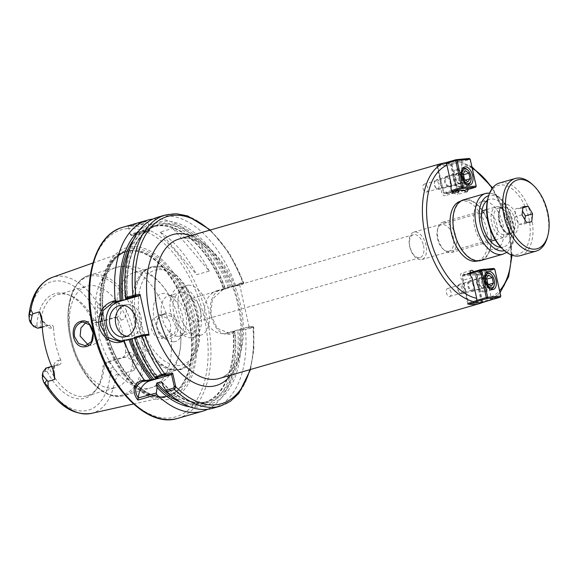 <?xml version="1.0" encoding="UTF-8"?>
<svg xmlns="http://www.w3.org/2000/svg" width="578" height="578" viewBox="0 0 578 578"><rect width="100%" height="100%" fill="white"/><g stroke="black" fill="none" stroke-linecap="round" stroke-linejoin="round"><path stroke-width="0.43" stroke-dasharray="2.89 2.17" d="M484.465 269.326A3.974 2.247 -106.1 0 1 486.741 272.455A3.974 2.247 -106.1 0 1 486.452 276.298L491.069 296.962L490.173 300.148M486.452 276.298L476.836 279.066L482.059 302.439M451.021 292.28A4.111 2.326 73.9 0 0 447.538 288.552A4.111 2.326 73.9 0 0 446.339 292.721A4.111 2.326 73.9 0 0 449.814 296.449A4.111 2.326 73.9 0 0 451.021 292.28M473.396 285.843A4.111 2.326 73.9 0 0 469.921 282.107A4.111 2.326 73.9 0 0 468.715 286.283A4.111 2.326 73.9 0 0 472.197 290.012A4.111 2.326 73.9 0 0 473.396 285.843M473.722 271.674A3.974 2.247 -106.1 0 1 473.982 272.079L464.365 274.846L472.566 274.073A3.974 2.247 -106.1 0 1 473.859 272.007A3.974 2.247 -106.1 0 1 476.843 274.427A3.974 2.247 -106.1 0 1 476.836 279.066M472.067 277.65L462.451 280.417A3.974 2.247 -106.1 0 1 460.442 276.371A3.974 2.247 -106.1 0 1 461.735 273.141A3.974 2.247 -106.1 0 1 464.365 274.846M467.732 304.021L462.451 280.417M473.982 272.079L482.175 271.313L472.566 274.073M482.175 271.313A3.974 2.247 -106.1 0 1 483.035 269.456M442.069 163.509A72.575 41.038 -106.1 0 1 451.05 163.711L459.243 161.587L461.323 163.892L465.94 184.548A3.974 2.247 -106.1 0 1 467.978 189.461M477.594 260.96A31.068 17.564 73.9 0 0 486.322 227.833A31.068 17.564 73.9 0 0 462.255 200.898A31.068 17.564 73.9 0 0 460.413 201.245M423.002 188.334A4.111 2.326 73.9 0 0 426.477 192.062A4.111 2.326 73.9 0 0 427.684 187.893A4.111 2.326 73.9 0 0 424.209 184.165A4.111 2.326 73.9 0 0 423.002 188.334M445.385 181.897A4.111 2.326 -106.1 0 1 446.592 177.721A4.111 2.326 -106.1 0 1 450.067 181.456A4.111 2.326 -106.1 0 1 448.86 185.625A4.111 2.326 -106.1 0 1 445.385 181.897M451.555 185.899L441.946 188.666L436.665 165.062M464.033 190.119L454.416 192.886L446.216 193.659A3.974 2.247 -106.1 0 1 444.923 195.732A3.974 2.247 -106.1 0 1 441.939 193.305A3.974 2.247 -106.1 0 1 441.946 188.666M465.94 184.548L456.331 187.315A3.974 2.247 -106.1 0 1 458.34 191.361A3.974 2.247 -106.1 0 1 457.046 194.591A3.974 2.247 -106.1 0 1 454.416 192.886M451.05 163.711L456.331 187.315M452.343 191.896L446.216 193.659M423.508 245.513A11.928 6.748 -106.1 0 1 420.011 257.615A11.928 6.748 -106.1 0 1 409.91 246.784A11.928 6.748 -106.1 0 1 413.407 234.682A11.928 6.748 -106.1 0 1 423.508 245.513M200.458 309.692A11.928 6.748 73.9 0 0 190.357 298.869A11.928 6.748 73.9 0 0 187.178 312.199A11.928 6.748 73.9 0 0 196.961 321.794A11.928 6.748 73.9 0 0 200.458 309.692M409.694 246.589A14.269 8.07 73.9 0 0 421.767 259.536A14.269 8.07 73.9 0 0 425.95 245.065A14.269 8.07 73.9 0 0 413.877 232.118A14.269 8.07 73.9 0 0 409.694 246.589M500.013 246.315A24.854 14.053 73.9 0 0 502.903 224.091A24.854 14.053 73.9 0 0 487.182 201.729M486.112 201.44A24.854 14.053 73.9 0 0 481.871 201.534A24.854 14.053 73.9 0 0 474.589 226.749A24.854 14.053 73.9 0 0 495.621 249.306A24.854 14.053 73.9 0 0 499.262 247.131M480.621 226.186A14.269 8.07 73.9 0 0 492.694 239.133A14.269 8.07 73.9 0 0 496.502 223.187A14.269 8.07 73.9 0 0 484.805 211.707A14.269 8.07 73.9 0 0 480.621 226.186M487.442 200.349A24.854 14.053 -106.1 0 1 489.754 199.266A24.854 14.053 -106.1 0 1 510.786 221.822A24.854 14.053 -106.1 0 1 503.503 247.037A24.854 14.053 -106.1 0 1 500.967 247.348M234.863 286.442L228.267 287.548L223.932 288.798L225.514 289.13L222.306 290.055L217.465 290.51L238.743 284.39L242.796 284.159L234.863 286.442L235.535 285.33L243.555 282.801L239.314 283.198L249.255 327.654L253.489 327.256L245.462 329.742L244.371 328.969L252.499 326.519L253.489 327.256L252.954 327.589A99.423 56.211 73.9 0 1 220.363 406.103M480.889 260.526A31.566 17.846 73.9 0 0 489.747 226.879A31.566 17.846 73.9 0 0 465.297 199.504A31.566 17.846 73.9 0 0 463.426 199.858M465.406 199.988A31.068 17.564 73.9 0 0 463.563 200.335A31.068 17.564 73.9 0 0 454.843 233.454A31.068 17.564 73.9 0 0 478.909 260.396A31.068 17.564 73.9 0 0 480.752 260.049A31.068 17.564 73.9 0 0 489.472 226.93A31.068 17.564 73.9 0 0 465.406 199.988M209.287 271.06A99.423 56.211 73.9 0 0 172.779 228.44L160.171 232.067A99.423 56.211 -106.1 0 1 196.679 274.687L209.287 271.06L172.779 228.44M160.171 232.067L196.679 274.687M53.219 369.942C53.292 364.191 55.069 360.983 58.551 360.325A3.974 3.258 84.6 0 1 56.261 365.101L55.698 365.209L52.865 369.169M58.551 360.325L60.777 360.123C61.615 362.42 61.138 363.988 59.339 364.812L56.261 365.101L51.688 366.459M60.777 360.123A52.692 29.796 -106.1 0 1 53.602 328.029L51.377 328.239A3.974 3.258 -95.4 0 0 47.851 325.19A3.974 3.258 -95.4 0 0 47.837 325.19A3.974 3.258 -95.4 0 0 47.36 325.277L47.851 325.19M42.295 327.336L50.438 324.988C52.36 324.713 53.414 325.725 53.602 328.029M42.064 321.578L47.36 325.277L42.266 326.787M122.529 357.349C124.508 356.51 125.556 354.892 125.664 352.501L128.215 352.262A3.974 3.258 84.6 0 1 125.925 357.031L122.529 357.349L104.401 362.565L107.053 362.319C109.256 362.247 111.258 363.786 113.064 366.943L117.767 373.677L112.977 377.029L109.415 369.14C108.202 366.987 106.836 365.903 105.312 365.903L103 366.12L104.401 362.565A52.692 29.796 73.9 0 1 97.01 388.495L95.457 390.591A54.411 30.764 73.9 0 0 103 366.12M128.215 352.262C131.827 352.24 134.927 354.971 137.521 360.455C137.448 363.237 136.271 366.546 133.988 370.375C133.764 362.543 131.076 358.093 125.925 357.031L107.053 362.319L105.312 365.903M137.521 360.448A72.077 40.756 73.9 0 0 126.38 310.603C126.293 316.332 124.516 319.526 121.04 320.169L118.497 320.407A52.692 29.796 -106.1 0 1 125.664 352.501M121.04 320.169A3.974 3.258 -95.4 0 0 117.522 317.12A3.974 3.258 -95.4 0 0 117.023 317.214C121.488 315.191 122.11 310.408 118.895 302.872C122.774 305.581 125.267 308.161 126.38 310.603M118.497 320.407C117.348 318.196 115.73 317.235 113.628 317.532L117.522 317.12A3.974 3.258 -95.4 0 0 117.5 317.12L98.152 322.495L95.5 322.748A52.692 29.796 73.9 0 0 70.249 295.488A52.692 29.796 73.9 0 0 57.728 294.614A52.692 29.796 73.9 0 0 40.193 327.943L36.869 325.746L34.557 325.963L37.541 328.188M117.76 373.677L118.425 374.804L114.943 380.476L112.977 377.029M133.988 370.375L118.425 374.804M45.922 368.107L49.094 367.76A52.692 29.796 73.9 0 0 83.745 396.479A52.692 29.796 73.9 0 0 86.866 395.894A52.692 29.796 73.9 0 0 97.01 388.495M59.339 364.812L49.094 367.76L47.064 371.372A54.411 30.764 73.9 0 0 95.457 390.591M47.064 371.372L44.752 371.589L42.396 374.342M31.906 324.735L34.557 325.963M117.023 317.214L113.628 317.532L95.5 322.748L92.805 320.494A54.411 30.764 73.9 0 0 67.814 294.542A54.411 30.764 73.9 0 0 36.869 325.746M97.501 307.778L97.711 303.392L103.303 307.164L101.894 316.954C101.54 320.32 100.297 322.163 98.152 322.495L95.11 320.277C96.569 320.002 97.415 318.709 97.631 316.419L97.501 307.778L103.224 308.63M92.805 320.494L95.11 320.277M117.587 317.105L98.152 322.495M103.303 307.164L118.895 302.872M129.27 250.881A75.364 42.613 73.9 0 0 123.417 252.167A75.364 42.613 73.9 0 0 103.975 333.311A75.364 42.613 73.9 0 0 162.028 397.411A75.364 42.613 73.9 0 0 165.07 396.934A75.364 42.613 73.9 0 0 173.653 393.177A75.364 42.613 73.9 0 0 186.6 312.366A75.364 42.613 73.9 0 0 132.687 250.787A75.364 42.613 73.9 0 0 129.27 250.881M163.921 313.587C176.882 309.035 184.461 332.762 171.298 338.014C158.126 345.55 149.832 317.134 163.921 313.587L163.704 314.569C158.09 317.004 155.879 321.765 157.086 328.868L160.857 335.724L167.41 338.036L174.477 333.781L176.94 325.111L173.097 317.076L165.286 314.28L163.704 314.569M112.898 388.091A52.692 29.796 73.9 0 0 116.019 387.506A52.692 29.796 73.9 0 0 130.816 331.331A52.692 29.796 73.9 0 0 90.002 285.64A52.692 29.796 73.9 0 0 86.881 286.226A52.692 29.796 73.9 0 0 72.084 342.4A52.692 29.796 73.9 0 0 112.898 388.091M207.632 409.303A99.423 56.211 73.9 0 0 235.224 332.69L232.464 333.484C211.035 341.439 200.494 294.267 222.537 289.072L225.297 288.278A99.423 56.211 73.9 0 0 152.895 219.069M222.537 289.072L222.306 290.055L212.386 299.158L210.789 314.569L217.249 328.318L229.141 333.094L235.022 331.664L235.224 332.69M235.022 331.664L233.44 331.324L237.775 330.074L244.371 328.969M189.938 406.869A94.691 53.537 73.9 0 0 234.545 331.375M133.229 224.264L146.364 221.071L148.264 221.598C147.498 223.838 127.68 226.439 127.781 225.962L130.838 224.95M134.334 337.328L134.797 337.617A94.691 53.537 73.9 0 0 156.371 378.026M252.687 326.519L253.749 327.285L253.886 349.502L250.512 369.494M134.797 337.617L136.097 337.494L134.508 338.065M158.083 377.868A92.458 52.28 73.9 0 1 136.097 337.494L135.895 337.668A91.469 51.717 73.9 0 0 157.953 377.882M170.214 330.284L169.13 332.971L166.399 336.389L161.414 338.6L155.179 336.309L151.479 329.388L152.433 319.677L159.181 314.851L167.562 318.406C170.402 321.838 171.29 325.797 170.214 330.284A62.634 35.417 73.9 0 1 150.699 387.867A62.634 35.417 73.9 0 1 146.985 388.568A62.634 35.417 73.9 0 1 99.199 336.952L99.069 330.638L96.54 325.074L89.099 321.433L85.999 322.365M88.167 344.9L92.82 344.9L96.15 342.985L98.419 339.611L99.199 336.952M160.193 374.486A52.692 29.796 73.9 0 0 163.314 373.894A52.692 29.796 73.9 0 0 180.415 330.493A52.692 29.796 73.9 0 0 171.724 300.293A52.692 29.796 73.9 0 0 137.289 272.028A52.692 29.796 73.9 0 0 134.168 272.621A52.692 29.796 73.9 0 0 118.721 326.079A52.692 29.796 73.9 0 0 160.193 374.486M225.037 288.848A94.691 53.537 73.9 0 0 139.197 230.535M225.297 288.278L225.514 289.13M235.535 285.33A99.423 56.211 73.9 0 0 157.888 217.169M230.947 287.143A94.691 53.537 73.9 0 0 162.057 221.338A94.691 53.537 73.9 0 0 126.156 298.956M243.186 284.008L243.815 282.837L229.242 253.019L210.37 230.001M243.027 283.177L243.555 282.801L242.796 284.159L243.027 283.177A99.423 56.211 73.9 0 0 165.38 215.016M212.87 408.256A99.423 56.211 73.9 0 0 245.462 329.742M162.967 385.728A94.691 53.537 73.9 0 0 240.455 329.67M217.465 290.51A21.87 17.94 -95.4 0 0 204.569 315.118A21.87 17.94 -95.4 0 0 224.264 333.549A21.87 17.94 -95.4 0 0 226.973 333.036L248.251 326.917L252.499 326.519L252.954 327.589M129.775 248.952A91.469 51.717 73.9 0 1 152.802 226.908A91.469 51.717 73.9 0 1 223.932 288.798L223.729 288.971A92.458 52.28 73.9 0 0 133.554 239.682M249.255 327.654L248.251 326.917M238.743 284.39L239.314 283.198M180.3 402.122A92.458 52.28 73.9 0 0 233.237 331.497L233.44 331.324A91.469 51.717 73.9 0 1 203.391 402.707C223.491 397.541 236.221 367.702 233.042 331.483M126.936 336.28A15.909 13.048 -95.4 0 0 129.92 336.418A15.909 13.048 -95.4 0 0 141.039 316.954A15.909 13.048 -95.4 0 0 126.943 304.743A15.909 13.048 -95.4 0 0 124.039 305.43M148.141 334.344L126.864 340.464A19.883 16.307 84.6 0 1 124.4 340.933A19.883 16.307 84.6 0 1 121.835 340.926M147.925 230.29A9.942 0.867 -12.6 0 1 149.745 230.391A9.942 0.867 -12.6 0 1 149.724 230.47A9.942 0.867 -12.6 0 1 142.701 232.826A9.942 0.867 -12.6 0 1 132.16 234.827A9.942 0.867 -12.6 0 1 130.39 234.791A9.942 0.867 -12.6 0 1 130.339 234.726A9.942 0.867 -12.6 0 1 136.979 232.392A9.942 0.867 -12.6 0 1 147.925 230.29M132.759 235.268A9.349 0.816 167.4 0 0 142.665 233.389A9.349 0.816 167.4 0 0 149.268 231.178A9.349 0.816 167.4 0 0 139.992 232.342A9.349 0.816 167.4 0 0 131.098 235.239A9.349 0.816 167.4 0 0 132.759 235.268M146.017 221.786C141.198 222.32 127.89 226.403 128.475 226.381L128.489 226.388C128.367 226.879 147.072 224.336 147.816 222.263L146.017 221.786L146.364 221.071M188.038 285.2A25.851 14.616 73.9 0 0 186.513 285.489A25.851 14.616 73.9 0 0 179.252 313.045A25.851 14.616 73.9 0 0 199.273 335.464A25.851 14.616 73.9 0 0 200.804 335.175A25.851 14.616 73.9 0 0 208.066 307.619A25.851 14.616 73.9 0 0 188.038 285.2M191.397 337.733A25.851 14.616 73.9 0 0 192.929 337.444A25.851 14.616 73.9 0 0 200.183 309.88A25.851 14.616 73.9 0 0 180.163 287.468A25.851 14.616 73.9 0 0 178.631 287.757A25.851 14.616 73.9 0 0 171.37 315.313A25.851 14.616 73.9 0 0 191.397 337.733M181.239 292.302A20.88 11.806 73.9 0 0 180.004 292.533A20.88 11.806 73.9 0 0 174.144 314.793A20.88 11.806 73.9 0 0 190.314 332.899A20.88 11.806 73.9 0 0 191.549 332.661A20.88 11.806 73.9 0 0 197.416 310.408A20.88 11.806 73.9 0 0 181.239 292.302M178.436 336.317A20.88 11.806 73.9 0 0 179.671 336.078A20.88 11.806 73.9 0 0 183.696 333.152A20.88 11.806 73.9 0 0 185.242 312.756A20.88 11.806 73.9 0 0 173.089 296.297A20.88 11.806 73.9 0 0 169.361 295.719A20.88 11.806 73.9 0 0 168.126 295.95A20.88 11.806 73.9 0 0 162.266 318.211A20.88 11.806 73.9 0 0 178.436 336.317M173.841 341.75A24.854 14.053 73.9 0 0 180.098 337.986A24.854 14.053 73.9 0 0 181.947 313.702A24.854 14.053 73.9 0 0 167.476 294.115A24.854 14.053 73.9 0 0 163.039 293.422A24.854 14.053 73.9 0 0 154.283 318.919A24.854 14.053 73.9 0 0 173.841 341.75M136.618 320.869A53.205 30.078 73.9 0 0 190.343 363.555A53.205 30.078 73.9 0 0 194.808 356.785A53.205 30.078 73.9 0 0 169.946 270.367A53.205 30.078 73.9 0 0 162.562 267.014A53.205 30.078 73.9 0 0 155.359 266.306A53.205 30.078 73.9 0 0 136.618 320.869M134.486 321.541A52.692 29.796 73.9 0 0 155.894 361.618A52.692 29.796 73.9 0 0 175.95 369.949A52.692 29.796 73.9 0 0 179.072 369.364A52.692 29.796 73.9 0 0 193.868 313.182A52.692 29.796 73.9 0 0 153.047 267.498A52.692 29.796 73.9 0 0 149.926 268.084A52.692 29.796 73.9 0 0 134.414 286.955A52.692 29.796 73.9 0 0 134.486 321.541M165.843 399.781A78.716 44.506 73.9 0 0 193.579 319.049A78.716 44.506 73.9 0 0 131.632 246.734A78.716 44.506 73.9 0 0 103.903 327.466A78.716 44.506 73.9 0 0 165.843 399.781M460.89 293.104A3.974 2.247 73.9 0 0 461.721 287.425A3.974 2.247 73.9 0 0 457.74 286.876A3.974 2.247 73.9 0 0 459.344 292.446A3.974 2.247 73.9 0 0 460.89 293.104M461.894 293.841A4.971 2.811 -106.1 0 1 459.965 293.017A4.971 2.811 -106.1 0 1 457.964 286.059A4.971 2.811 -106.1 0 1 459.438 284.231A4.971 2.811 -106.1 0 1 459.734 284.174A4.971 2.811 -106.1 0 1 463.585 288.487A4.971 2.811 -106.1 0 1 462.19 293.783A4.971 2.811 -106.1 0 1 461.894 293.841M483.172 287.721A4.971 2.811 73.9 0 0 483.468 287.663A4.971 2.811 73.9 0 0 484.863 282.36A4.971 2.811 73.9 0 0 481.012 278.054A4.971 2.811 73.9 0 0 480.715 278.105A4.971 2.811 73.9 0 0 479.321 283.408A4.971 2.811 73.9 0 0 483.172 287.721M488.721 275.034L483.208 276.624L486.662 279.152L487.911 284.73L485.701 287.786L482.247 285.265L480.997 279.68L483.208 276.624M486.517 278.09L480.997 279.68M487.76 283.675L482.247 285.265M491.221 286.197L485.701 287.786M488.844 284.463L487.911 284.73M485.78 273.307A8.453 4.776 73.9 0 0 484.588 282.165A8.453 4.776 73.9 0 0 490.303 289.036M494.031 285.85A8.453 4.776 73.9 0 0 490.628 274.023M480.253 274.673A8.453 4.776 -106.1 0 1 486.799 281.999A8.453 4.776 -106.1 0 1 484.429 291.009A8.453 4.776 -106.1 0 1 483.93 291.102A8.453 4.776 -106.1 0 1 477.385 283.776A8.453 4.776 -106.1 0 1 479.754 274.767A8.453 4.776 -106.1 0 1 480.253 274.673M470.037 272.737L462.682 274.853L462.111 276.046L462.682 274.853L475.824 273.618L475.253 274.81L476.604 274.528L475.824 273.618L493.793 268.445L494.797 269.189M500.801 296.059L500.23 297.251M482.262 302.424L482.608 301.398L481.257 301.68L482.262 302.424M475.253 274.81L462.111 276.046L468.115 302.915L469.098 303.631L468.115 302.915L481.257 301.68L475.253 274.81M476.547 300.379L468.339 302.742L462.335 275.872L470.059 273.647M476.604 274.528L482.608 301.398L500.577 296.232L494.573 269.362L476.604 274.528M472.248 291.377A5.469 3.092 73.9 0 0 472.573 291.312A5.469 3.092 73.9 0 0 474.032 285.207A5.469 3.092 73.9 0 0 469.546 280.807A5.469 3.092 73.9 0 0 468.014 286.637A5.469 3.092 73.9 0 0 472.248 291.377M483.28 288.198A5.469 3.092 73.9 0 0 483.605 288.14A5.469 3.092 73.9 0 0 485.065 282.028A5.469 3.092 73.9 0 0 480.578 277.628A5.469 3.092 73.9 0 0 479.046 283.458A5.469 3.092 73.9 0 0 483.28 288.198M480.036 273.705A9.443 5.339 73.9 0 0 479.48 273.806A9.443 5.339 73.9 0 0 476.828 283.877A9.443 5.339 73.9 0 0 484.14 292.071A9.443 5.339 73.9 0 0 484.704 291.962A9.443 5.339 73.9 0 0 487.355 281.891A9.443 5.339 73.9 0 0 480.036 273.705M435.826 180.979A3.974 2.247 73.9 0 0 434.41 182.489A3.974 2.247 73.9 0 0 436.014 188.06A3.974 2.247 73.9 0 0 439.114 185.878A3.974 2.247 73.9 0 0 435.826 180.979M436.397 179.787A4.971 2.811 -106.1 0 1 440.248 184.1A4.971 2.811 -106.1 0 1 438.854 189.396A4.971 2.811 -106.1 0 1 438.558 189.454A4.971 2.811 -106.1 0 1 436.628 188.63A4.971 2.811 -106.1 0 1 434.627 181.673A4.971 2.811 -106.1 0 1 436.108 179.845A4.971 2.811 -106.1 0 1 436.397 179.787M457.675 173.667A4.971 2.811 73.9 0 0 457.386 173.725A4.971 2.811 73.9 0 0 455.984 179.021A4.971 2.811 73.9 0 0 459.835 183.334A4.971 2.811 73.9 0 0 460.131 183.277A4.971 2.811 73.9 0 0 461.526 177.973A4.971 2.811 73.9 0 0 457.675 173.667M467.884 181.81L462.371 183.399L458.91 180.878L457.668 175.293L459.871 172.237L463.332 174.766L464.575 180.343L462.371 183.399M464.43 179.288L458.91 180.878M465.507 180.076L464.575 180.343M465.391 170.647L459.871 172.237M463.18 173.703L457.668 175.293M470.702 181.463A8.453 4.776 73.9 0 0 467.299 169.636M462.443 168.921A8.453 4.776 73.9 0 0 461.258 177.778A8.453 4.776 73.9 0 0 466.973 184.649M460.594 186.716A8.453 4.776 -106.1 0 1 454.048 179.39A8.453 4.776 -106.1 0 1 456.418 170.38A8.453 4.776 -106.1 0 1 456.923 170.286A8.453 4.776 -106.1 0 1 463.469 177.612A8.453 4.776 -106.1 0 1 461.092 186.622A8.453 4.776 -106.1 0 1 460.594 186.716M443.528 192.922L444.533 193.659L443.528 192.922L456.671 191.686L457.675 192.431L458.029 191.412L456.671 191.686L450.667 164.817L452.018 164.542L451.237 163.625L450.667 164.817L437.524 166.052L438.095 164.86L437.524 166.052L443.528 192.922M476.214 186.065L475.643 187.258M464.286 190.523L457.675 192.431L444.533 193.659L452.054 191.499M444.814 162.924L438.095 164.86L451.237 163.625L469.206 158.459L470.21 159.196M452.018 164.542L458.029 191.412L475.99 186.239L469.986 159.369L452.018 164.542M451.541 190.509L443.752 192.749L437.748 165.879L445.97 163.516M446.534 176.355A5.469 3.092 73.9 0 0 446.216 176.42A5.469 3.092 73.9 0 0 444.757 182.525A5.469 3.092 73.9 0 0 449.236 186.925A5.469 3.092 73.9 0 0 450.775 181.102A5.469 3.092 73.9 0 0 446.534 176.355M457.566 173.183A5.469 3.092 73.9 0 0 457.249 173.241A5.469 3.092 73.9 0 0 455.789 179.353A5.469 3.092 73.9 0 0 460.269 183.753A5.469 3.092 73.9 0 0 461.808 177.923A5.469 3.092 73.9 0 0 457.566 173.183M460.81 187.684A9.443 5.339 73.9 0 0 461.367 187.575A9.443 5.339 73.9 0 0 464.018 177.504A9.443 5.339 73.9 0 0 456.707 169.318A9.443 5.339 73.9 0 0 456.143 169.419A9.443 5.339 73.9 0 0 453.492 179.491A9.443 5.339 73.9 0 0 460.81 187.684M522.953 206.787L515.699 208.875L520.966 208.376L522.483 210.992M522.83 207.842L520.966 208.376M522.057 214.814L514.81 216.902L515.699 208.875M526.428 222.349L519.181 224.43L514.81 216.902M531.695 221.851L524.441 223.939L519.181 224.43M524.911 219.734L524.441 223.939M443.536 222.096A15.787 8.923 73.9 0 0 442.604 222.277A15.787 8.923 73.9 0 0 437.907 228.093A15.787 8.923 73.9 0 0 444.265 250.18A15.787 8.923 73.9 0 0 450.392 252.788A15.787 8.923 73.9 0 0 451.331 252.608A15.787 8.923 73.9 0 0 455.76 235.781A15.787 8.923 73.9 0 0 443.536 222.096M448.355 251.286A13.764 7.781 73.9 0 0 453.203 237.168A13.764 7.781 73.9 0 0 442.372 224.524A13.764 7.781 73.9 0 0 437.467 229.748A13.764 7.781 73.9 0 0 443.008 249.01A13.764 7.781 73.9 0 0 448.355 251.286M497.196 206.657A15.787 8.923 73.9 0 0 496.264 206.83A15.787 8.923 73.9 0 0 491.827 223.657A15.787 8.923 73.9 0 0 504.059 237.348A15.787 8.923 73.9 0 0 504.991 237.168A15.787 8.923 73.9 0 0 509.68 231.352A15.787 8.923 73.9 0 0 503.33 209.265A15.787 8.923 73.9 0 0 497.196 206.657M499.081 208.044A13.915 7.868 73.9 0 0 498.258 208.203A13.915 7.868 73.9 0 0 494.349 223.036A13.915 7.868 73.9 0 0 505.129 235.109A13.915 7.868 73.9 0 0 505.952 234.95A13.915 7.868 73.9 0 0 510.092 229.82A13.915 7.868 73.9 0 0 504.486 210.349A13.915 7.868 73.9 0 0 499.081 208.044M502.282 248.641A35.793 20.237 73.9 0 0 516.183 254.558A35.793 20.237 73.9 0 0 528.798 217.848A35.793 20.237 73.9 0 0 500.627 184.967A35.793 20.237 73.9 0 0 487.868 198.557M520.431 255.613A37.78 21.364 73.9 0 0 531.038 215.341A37.78 21.364 73.9 0 0 501.776 182.583A37.78 21.364 73.9 0 0 499.536 183.002M547.424 237.161A37.78 21.364 73.9 0 0 532.215 184.288M491.069 296.962A69.591 39.347 73.9 0 0 499.602 290.698M511.385 254.963A69.591 39.347 73.9 0 0 492.218 188.363M472.248 168.328A69.591 39.347 73.9 0 0 461.323 163.892M489.364 300.589A72.575 41.038 73.9 0 0 507.983 227.898A72.575 41.038 73.9 0 0 458.303 161.623M179.108 238.996A72.575 41.038 -106.1 0 1 183.407 238.187A72.575 41.038 -106.1 0 1 240.52 304.859A72.575 41.038 -106.1 0 1 219.243 378.489C223.881 377.21 228.028 374.053 231.684 369.01L237.088 358.252C242.052 343.607 242.392 326.144 238.093 305.841C229.806 263.843 197.134 231.316 179.108 238.996M230.832 375.158A78.543 44.412 73.9 0 0 239.191 305.906A78.543 44.412 73.9 0 0 190.689 235.665M249.841 369.689A97.429 55.091 73.9 0 0 253.366 327.271L252.362 326.527M242.854 284L243.432 282.808A97.429 55.091 73.9 0 0 209.698 230.196M502.99 254.168A31.566 17.846 73.9 0 0 511.855 220.514A31.566 17.846 73.9 0 0 487.406 193.146M504.464 250.642A28.582 16.162 73.9 0 0 512.57 220.211A28.582 16.162 73.9 0 0 490.419 195.364A28.582 16.162 73.9 0 0 488.656 195.704M51.377 328.239C47.75 328.253 44.643 325.508 42.057 320.002M42.324 378.048A66.802 37.772 73.9 0 0 84.453 410.879A66.802 37.772 73.9 0 0 110.47 371.647L114.509 369.089M113.064 366.943L109.415 369.14M106.959 362.327L105.239 365.91M44.824 371.582L46.536 367.998M46.442 368.013L44.752 371.589M37.635 328.181L34.622 325.963M95.045 320.284L98.058 322.502M97.631 316.419L101.894 316.954M102.299 314.475L97.545 313.818A66.802 37.772 73.9 0 0 55.416 280.987A66.802 37.772 73.9 0 0 29.399 320.219M91.172 413.429A70.776 40.019 73.9 0 0 114.943 380.476M97.711 303.392A70.776 40.019 73.9 0 0 52.049 277.476M177.807 418.349A99.423 56.211 73.9 0 0 205.725 312.358A99.423 56.211 73.9 0 0 128.713 226.15A99.423 56.211 73.9 0 0 122.825 227.262M167.562 318.406A62.634 35.417 73.9 0 0 116.055 267.484A62.634 35.417 73.9 0 0 96.54 325.074M120.52 396.183A62.634 35.417 73.9 0 0 124.234 395.489A62.634 35.417 73.9 0 0 141.82 328.716A62.634 35.417 73.9 0 0 93.296 274.398A62.634 35.417 73.9 0 0 89.59 275.099A62.634 35.417 73.9 0 0 71.231 338.643A62.634 35.417 73.9 0 0 120.52 396.183M226.973 333.036L231.814 332.581L232.464 333.484M172.172 396.277A91.469 51.717 73.9 0 0 203.391 402.707L207.719 401.464A91.469 51.717 73.9 0 0 237.775 330.074M162.346 382.925A91.469 51.717 73.9 0 0 207.719 401.464C192.915 405.265 177.648 398.769 161.912 381.979M162.317 382.809A92.458 52.28 73.9 0 0 239.148 329.792M121.777 340.941L126.864 340.464M157.729 269.68A49.282 27.867 73.9 0 0 140.367 320.226A49.282 27.867 73.9 0 0 179.151 365.498A49.282 27.867 73.9 0 0 196.513 314.952A49.282 27.867 73.9 0 0 157.729 269.68M70.429 338.983A61.644 34.853 73.9 0 0 118.938 395.612A61.644 34.853 73.9 0 0 140.656 332.386A61.644 34.853 73.9 0 0 92.148 275.764A61.644 34.853 73.9 0 0 70.429 338.983M130.043 250.91A75.126 42.476 73.9 0 0 103.57 327.957A75.126 42.476 73.9 0 0 162.693 396.97A75.126 42.476 73.9 0 0 174.281 392.751A75.126 42.476 73.9 0 0 187.185 312.192A75.126 42.476 73.9 0 0 133.439 250.816A75.126 42.476 73.9 0 0 130.043 250.91M103.838 327.885A75.082 42.454 73.9 0 0 162.924 396.862A75.082 42.454 73.9 0 0 167.374 396.024A75.082 42.454 73.9 0 0 188.45 315.978A75.082 42.454 73.9 0 0 130.296 250.881A75.082 42.454 73.9 0 0 125.845 251.719A75.082 42.454 73.9 0 0 103.838 327.885M131.741 250.462A75.082 42.454 73.9 0 0 127.297 251.3A75.082 42.454 73.9 0 0 105.29 327.473A75.082 42.454 73.9 0 0 164.369 396.443A75.082 42.454 73.9 0 0 168.819 395.605A75.082 42.454 73.9 0 0 189.902 315.566A75.082 42.454 73.9 0 0 131.741 250.462M105.449 327.271A76.441 43.22 73.9 0 0 165.604 397.498A76.441 43.22 73.9 0 0 192.539 319.092A76.441 43.22 73.9 0 0 132.384 248.872A76.441 43.22 73.9 0 0 105.449 327.271M127.565 228.534A97.429 55.091 73.9 0 0 93.239 328.47A97.429 55.091 73.9 0 0 169.91 417.981A97.429 55.091 73.9 0 0 204.244 318.045A97.429 55.091 73.9 0 0 127.565 228.534M228.267 287.548A91.469 51.717 73.9 0 0 157.137 225.666A91.469 51.717 73.9 0 0 127.239 298.855M229.639 287.266A92.458 52.28 73.9 0 0 162.541 223.505A92.458 52.28 73.9 0 0 127.456 298.833M503.806 206.686A13.915 7.868 73.9 0 0 502.983 206.837A13.915 7.868 73.9 0 0 498.901 220.962A13.915 7.868 73.9 0 0 509.854 233.75A13.915 7.868 73.9 0 0 510.685 233.591A13.915 7.868 73.9 0 0 514.586 218.751A13.915 7.868 73.9 0 0 503.806 206.686M499.349 220.615A15.909 8.995 73.9 0 0 511.862 235.224A15.909 8.995 73.9 0 0 517.469 218.91A15.909 8.995 73.9 0 0 504.955 204.294A15.909 8.995 73.9 0 0 499.349 220.615M449.814 296.449L472.197 290.012M447.538 288.552L469.921 282.107M471.352 270.374L461.735 273.141M483.475 269.24L473.859 272.007M490.765 299.975L500.049 292.699M512.014 255.194L507.325 220.074L492.629 187.828M471.894 166.739L459.243 161.587M426.477 192.062L448.86 185.625M424.209 184.165L446.592 177.721M466.663 191.824L457.046 194.591M454.539 192.965L444.923 195.732M413.407 234.682L190.357 298.869M420.011 257.615L196.961 321.794M495.621 249.306L503.503 247.037M481.871 201.534L489.754 199.266M421.767 259.536L492.694 239.133M413.877 232.118L484.805 211.707M506.696 252.384L511.248 247.254L513.524 241.64L514.456 227.869L506.884 205.551L501.148 198.55L496.17 194.945L489.617 193.038M477.717 260.924L480.752 260.049M460.536 201.209L463.563 200.335M54.339 373.583C53.501 364.928 56.037 365.086 55.698 365.209L51.659 366.401M41.594 316.556C41.609 320.804 48.675 326.801 47.837 325.19M70.249 295.488L67.814 294.542M133.496 403.979L165.07 396.934M92.928 262.983L123.417 252.167M86.866 395.894L116.019 387.506M57.728 294.614L86.881 286.226M136.292 337.509C141.928 353.129 149.297 366.589 158.394 377.875M165.286 314.273L159.181 314.844M167.41 338.036L161.414 338.6M89.099 321.426L82.994 321.997M91.331 345.182L85.327 345.745M171.724 300.293C165.77 287.931 157.541 278.495 147.029 271.985C140.88 267.852 127.008 263.828 116.055 267.484L89.59 275.099C71.499 279.839 63.421 309.122 70.422 338.968C77.625 373.554 103.715 402.18 124.234 395.489L150.699 387.867C161.912 385.143 171.529 374.363 174.542 367.594C179.982 356.496 181.94 344.127 180.415 330.493M229.141 333.094L224.264 333.549M126.943 304.743L121.055 305.3M129.92 336.418L124.032 336.974M119.285 341.41L124.4 340.933M149.268 231.178L149.724 230.47M131.098 235.239L130.39 234.791M149.745 230.391L147.874 222.039M130.339 234.726L128.475 226.381M128.489 226.388L127.781 225.962M147.816 222.263L148.264 221.598M192.929 337.444L200.804 335.175M178.631 287.757L186.513 285.489M179.671 336.078L191.549 332.661M168.126 295.95L180.004 292.533M173.089 296.297L167.476 294.115M183.696 333.152L180.098 337.986M194.808 356.785C207.444 332.661 193.471 284.094 169.946 270.367M190.343 363.555L186.947 366.625L180.791 369.674L171.283 370.007L155.894 361.618M162.562 267.014L158.061 266.212L151.219 266.906L142.99 271.674L134.414 286.955M163.314 373.894L179.072 369.364M134.168 272.621L149.926 268.084M173.653 393.177L168.819 395.605C146.602 403.567 114.393 369.508 105.774 327.271C97.126 290.9 107.501 255.989 127.297 251.3L132.687 250.787M127.651 298.848C123.88 261.812 136.639 230.897 157.137 225.666L152.802 226.908C176.095 219.12 208.557 247.109 223.534 288.957M459.344 292.446L459.965 293.017M457.74 286.876L457.964 286.059M480.715 278.105L459.438 284.231M483.468 287.663L462.19 293.783M484.429 291.009L490.65 289.217M479.754 274.767L485.975 272.975M484.704 291.962L493.215 289.513M479.48 273.806L487.991 271.357M472.573 291.312L483.605 288.14M469.546 280.807L480.578 277.628M436.014 188.06L436.628 188.63M434.41 182.489L434.627 181.673M457.386 173.725L436.108 179.845M460.131 183.277L438.854 189.396M461.092 186.622L467.313 184.83M456.418 170.38L462.638 168.588M461.367 187.575L469.878 185.126M456.143 169.419L464.654 166.97M449.236 186.925L460.269 183.753M446.216 176.42L457.249 173.241M443.008 249.01L444.265 250.18M437.467 229.748L437.907 228.093M451.331 252.608L490.563 241.322M495.317 239.949L504.991 237.168M442.604 222.277L481.828 210.984M486.589 209.619L496.264 206.83M504.486 210.349L503.33 209.265M510.092 229.82L509.68 231.352M505.952 234.95L510.685 233.591L506.335 232.327C503.286 229.928 501.075 226.027 499.71 220.63C498.85 216.497 498.944 213.029 499.97 210.219L500.996 208.311L502.983 206.837L498.258 208.203"/><path stroke-width="0.87" d="M490.173 300.148L482.117 302.67A72.575 41.038 -106.1 0 1 479.458 303.616A72.575 41.038 -106.1 0 1 475.159 304.425A72.575 41.038 -106.1 0 1 467.732 304.021L474.979 301.94C476.38 301.333 476.951 300.127 476.684 298.313L472.067 277.65A3.974 2.247 -106.1 0 1 470.059 273.604A3.974 2.247 -106.1 0 1 471.352 270.374A3.974 2.247 -106.1 0 1 473.722 271.674M483.035 269.456A3.974 2.247 -106.1 0 1 483.475 269.24A3.974 2.247 -106.1 0 1 484.465 269.326M467.978 189.461A3.974 2.247 -106.1 0 1 466.663 191.824A3.974 2.247 -106.1 0 1 464.033 190.119L455.832 190.892A3.974 2.247 -106.1 0 1 454.539 192.965A3.974 2.247 -106.1 0 1 451.555 190.538A3.974 2.247 -106.1 0 1 451.555 185.899L446.939 165.243C446.411 163.502 445.4 162.743 443.918 162.974L436.665 165.062A72.575 41.038 -106.1 0 1 439.323 164.123A72.575 41.038 -106.1 0 1 442.069 163.509M460.536 201.209L460.413 201.245A31.068 17.564 73.9 0 0 451.693 234.365A31.068 17.564 73.9 0 0 475.759 261.307A31.068 17.564 73.9 0 0 477.594 260.96L477.717 260.924M455.832 190.892L452.343 191.896M487.182 201.729A24.854 14.053 73.9 0 0 486.112 201.44M499.262 247.131A24.854 14.053 73.9 0 0 500.013 246.315M500.967 247.348A24.854 14.053 -106.1 0 1 482.471 224.481A24.854 14.053 -106.1 0 1 487.442 200.349M165.908 390.258L167.056 391.689L174.549 389.536L175.726 386.754L172.728 373.33L164.86 374.074L161.977 374.862L154.485 377.015L155.222 377.781L164.383 375.259L171.594 374.573L174.195 386.234L173.754 388.004L165.908 390.258L162.967 385.728L161.912 381.986L161.233 381.711L156.898 382.961L156.407 384.507L157.057 387.433L156.378 393.004L138.33 397.931M144.644 335.507L143.647 334.763L134.334 337.328L134.537 338.188L142.029 336.035L149.146 335.081L140.071 294.484L135.57 294.91L125.477 297.634L125.693 298.667L135.006 296.102L135.57 294.91M487.406 193.146A31.566 17.846 73.9 0 0 485.534 193.5L463.426 199.858A31.566 17.846 73.9 0 0 454.568 233.512A31.566 17.846 73.9 0 0 479.018 260.88A31.566 17.846 73.9 0 0 480.889 260.526L502.99 254.168L506.696 252.384M52.865 369.169L54.729 379.385L54.339 373.583L53.212 369.942A71.585 40.474 73.9 0 1 42.05 320.002L41.594 316.556L39.622 311.809L42.064 321.578M42.924 372.015L42.324 378.048L43.682 382.123L48.147 386.747L47.974 381.422L43.14 375.794L42.693 373.554L42.924 372.015L45.922 368.107M44.564 383.46L46.666 380.353M32.13 315.306L32.859 313.782L30.916 309.664L28.9 315.371L29.399 320.219L30.453 322.726L33.596 326.404L31.523 323.564L30.93 321.173L32.13 315.306L29.081 314.201M42.295 327.336L37.541 328.188L33.596 326.404M39.622 311.809L32.859 313.782M47.974 381.422L54.729 379.385M80.826 321.39C68.24 324.258 72.156 349.083 85.168 346.742C98.759 345.89 93.484 316.563 80.826 321.39L81.549 322.286L82.994 322.004L89.669 324.915L93.036 332.986L91.512 341.569L85.327 345.745L78.579 343.455L74.497 336.62C73.623 329.489 75.971 324.713 81.549 322.286M141.487 380.757L142.578 381.422L150.316 380.7A19.883 16.307 84.6 0 0 138.33 397.939C133.684 390.851 135.1 385.345 142.578 381.422L145.692 380.526L144.247 379.963L141.487 380.757C131.784 383.676 132.839 394.348 137.94 400.063L138.156 398.249M137.94 400.063L156.819 394.637L156.378 393.004M150.316 380.7L171.594 374.573L172.728 373.33M156.819 394.637A99.423 56.211 73.9 0 0 196.751 412.316A99.423 56.211 73.9 0 0 202.632 411.204A99.423 56.211 73.9 0 0 207.632 409.303M157.057 387.433A94.691 53.537 73.9 0 0 189.938 406.869M152.895 219.069A99.423 56.211 73.9 0 0 147.65 220.117A99.423 56.211 73.9 0 0 115.239 300.582L112.472 301.376C103.989 304.447 99.387 311.304 98.672 321.946C98.311 334.77 111.388 345.333 121.539 341.93L124.299 341.136A99.423 56.211 73.9 0 0 144.247 379.963M130.838 224.95L133.229 224.264M134.537 338.188A99.423 56.211 73.9 0 0 154.485 377.015M145.692 380.526L153.734 379.269L158.069 378.019L155.222 377.781M134.508 338.065L128.887 339.322A94.691 53.537 73.9 0 0 150.461 379.724M128.887 339.322L119.285 341.403L107.053 337.205L100.276 324.793L102.992 310.661L113.136 302.28L116.344 301.355L115.239 300.582M124.299 341.136L124.985 340.016M85.999 322.365L80.934 327.964L80.118 336.085L88.167 344.9M116.344 301.355L122.919 300.257L127.254 299.007L125.693 298.667M139.197 230.535A94.691 53.537 73.9 0 0 120.246 300.661M135.006 296.102L139.5 295.683L140.071 294.484M210.37 230.001L187.669 215.919L176.268 213.737L165.373 215.016A99.423 56.211 73.9 0 0 165.373 215.016L157.888 217.169A99.423 56.211 73.9 0 0 125.477 297.634M143.647 334.763L148.141 334.344L149.146 335.081M167.056 391.689A99.423 56.211 73.9 0 0 212.87 408.256L220.363 406.103L230.268 401.399L238.765 393.488L250.512 369.494M124.039 305.43A15.909 13.048 -95.4 0 0 115.824 324.207A15.909 13.048 -95.4 0 0 126.936 336.28M109.936 324.764A15.909 13.048 84.6 0 1 121.055 305.3A15.909 13.048 84.6 0 1 135.151 317.503A15.909 13.048 84.6 0 1 124.032 336.974A15.909 13.048 84.6 0 1 109.936 324.764M121.835 340.926A19.883 16.307 84.6 0 1 106.301 322.625A19.883 16.307 84.6 0 1 118.223 301.803L139.5 295.683M492.181 277.563L493.424 283.141L491.221 286.197L487.76 283.675L486.517 278.09L488.721 275.034L492.181 277.563L486.748 279.123M493.424 283.141L488.844 284.463M488.352 273.365A7.456 4.219 -106.1 0 1 491.249 274.601A7.456 4.219 -106.1 0 1 494.248 285.033A7.456 4.219 -106.1 0 1 486.792 284.008A7.456 4.219 -106.1 0 1 488.352 273.365M491.249 274.601L490.628 274.023A8.453 4.776 73.9 0 0 487.348 272.628A8.453 4.776 73.9 0 0 486.849 272.722A8.453 4.776 73.9 0 0 485.78 273.307M490.303 289.036A8.453 4.776 73.9 0 0 491.018 289.058A8.453 4.776 73.9 0 0 491.517 288.964A8.453 4.776 73.9 0 0 494.031 285.85L494.248 285.033M500.23 297.251L482.262 302.424L469.09 303.631L487.088 298.486L500.23 297.251L500.801 296.059L487.659 297.294L487.088 298.486L486.308 297.569L487.659 297.294L481.655 270.425L494.797 269.189L493.793 268.445L480.65 269.68L481.655 270.425L480.304 270.699L480.65 269.68L470.037 272.737M470.059 273.647L480.304 270.699L486.308 297.569L476.547 300.379M494.797 269.189L500.801 296.059M488.547 271.255A9.443 5.339 -106.1 0 1 495.866 279.441A9.443 5.339 -106.1 0 1 493.215 289.513A9.443 5.339 -106.1 0 1 492.651 289.621A9.443 5.339 -106.1 0 1 485.339 281.428A9.443 5.339 -106.1 0 1 487.991 271.357A9.443 5.339 -106.1 0 1 488.547 271.255M467.884 181.81L464.43 179.288L463.18 173.703L465.391 170.647L468.845 173.176L470.095 178.754L467.884 181.81M470.095 178.754L465.507 180.076M468.845 173.176L463.411 174.737M468.259 183.479A7.456 4.219 -106.1 0 1 462.097 174.296A7.456 4.219 -106.1 0 1 467.913 170.214A7.456 4.219 -106.1 0 1 470.918 180.647A7.456 4.219 -106.1 0 1 468.259 183.479M466.973 184.649A8.453 4.776 73.9 0 0 467.689 184.671A8.453 4.776 73.9 0 0 468.187 184.577A8.453 4.776 73.9 0 0 470.702 181.463L470.918 180.647M467.913 170.214L467.299 169.636A8.453 4.776 73.9 0 0 464.011 168.241A8.453 4.776 73.9 0 0 463.513 168.335A8.453 4.776 73.9 0 0 462.443 168.921M445.97 163.516L455.717 160.706L456.064 159.687L457.068 160.431L455.717 160.706L461.721 187.575L463.079 187.301L462.501 188.493L461.721 187.575L451.541 190.509M452.054 191.499L462.501 188.493L475.643 187.258L476.214 186.065L463.079 187.301L457.068 160.431L470.21 159.196L469.206 158.459L456.064 159.687L444.814 162.924M470.21 159.196L476.214 186.065M475.643 187.258L464.286 190.523M469.322 185.235A9.443 5.339 -106.1 0 1 462.003 177.041A9.443 5.339 -106.1 0 1 464.654 166.97A9.443 5.339 -106.1 0 1 465.218 166.869A9.443 5.339 -106.1 0 1 472.529 175.055A9.443 5.339 -106.1 0 1 469.878 185.126A9.443 5.339 -106.1 0 1 469.322 185.235M528.213 206.295L532.584 213.824L531.695 221.851L526.428 222.349L522.057 214.814L522.953 206.787L528.213 206.295L522.83 207.842M532.584 213.824L525.337 215.912L524.911 219.734M522.483 210.992L525.337 215.912M533.451 185.444L532.215 184.288A37.78 21.364 73.9 0 0 517.534 178.046A37.78 21.364 73.9 0 0 515.301 178.465L499.536 183.002A37.78 21.364 73.9 0 0 488.309 196.925L487.868 198.557A35.793 20.237 73.9 0 0 502.282 248.641L503.517 249.79A37.78 21.364 73.9 0 0 518.191 256.04A37.78 21.364 73.9 0 0 520.431 255.613L536.196 251.083A37.78 21.364 73.9 0 0 547.424 237.161L547.857 235.528A35.793 20.237 73.9 0 0 533.451 185.444A35.793 20.237 73.9 0 0 519.543 179.527A35.793 20.237 73.9 0 0 506.935 216.237A35.793 20.237 73.9 0 0 535.098 249.118A35.793 20.237 73.9 0 0 547.857 235.528M488.309 196.925A37.78 21.364 73.9 0 0 503.517 249.79M515.301 178.465A37.78 21.364 73.9 0 0 504.688 218.744A37.78 21.364 73.9 0 0 533.956 251.502A37.78 21.364 73.9 0 0 536.196 251.083M499.602 290.698A69.591 39.347 73.9 0 0 511.385 254.963M492.218 188.363A69.591 39.347 73.9 0 0 472.248 168.328M446.939 165.243A69.591 39.347 73.9 0 0 429.36 234.82A69.591 39.347 73.9 0 0 476.684 298.313M443.918 162.974A72.575 41.038 73.9 0 0 425.3 235.665A72.575 41.038 73.9 0 0 474.979 301.94M479.458 303.616L219.243 378.489A72.575 41.038 -106.1 0 1 214.944 379.305A72.575 41.038 -106.1 0 1 158.726 316.368A72.575 41.038 -106.1 0 1 179.108 238.996L439.323 164.123M190.689 235.665A78.543 44.412 73.9 0 0 177.381 233.75A78.543 44.412 73.9 0 0 155.301 333.015A78.543 44.412 73.9 0 0 230.832 375.158M174.267 386.79L175.726 386.754A97.429 55.091 73.9 0 0 249.841 369.689M209.698 230.196A97.429 55.091 73.9 0 0 135.7 294.896L135.122 296.088M143.77 334.756L144.775 335.493A97.429 55.091 73.9 0 0 164.86 374.074L164.383 375.259M489.617 193.038L485.534 193.5A31.566 17.846 73.9 0 0 476.286 225.521A31.566 17.846 73.9 0 0 501.126 254.522A31.566 17.846 73.9 0 0 502.99 254.168M488.656 195.704A28.582 16.162 73.9 0 0 480.347 224.683A28.582 16.162 73.9 0 0 504.464 250.642M42.237 375.447L42.693 373.554M43.14 375.794L42.324 378.048M51.688 366.459L46.442 368.013M29.399 320.219L30.93 321.173M31.523 323.564L30.453 322.726M37.541 328.188L42.266 326.787M48.147 386.747A70.776 40.019 73.9 0 0 88.311 413.877A70.776 40.019 73.9 0 0 91.172 413.429L133.496 403.979M92.928 262.983L52.049 277.476A70.776 40.019 73.9 0 0 30.916 309.664M147.65 220.117L122.825 227.262A99.423 56.211 73.9 0 0 93.679 328.123A99.423 56.211 73.9 0 0 171.919 419.455A99.423 56.211 73.9 0 0 177.807 418.349L202.632 411.204M163.068 375.527L161.977 374.862A99.423 56.211 73.9 0 1 142.029 336.035L142.267 335.045M165.33 374.024L164.759 375.216M174.195 386.234L175.553 385.96M173.754 388.004L174.549 389.536A99.423 56.211 73.9 0 0 220.363 406.103M130.187 339.199A92.458 52.28 73.9 0 0 152.173 379.565M131.56 338.918A91.469 51.717 73.9 0 0 153.734 379.269M121.777 340.941L121.539 341.93M118.223 301.803L113.136 302.28L112.472 301.376M133.626 296.384L132.962 295.481A99.423 56.211 73.9 0 1 165.373 215.016M156.407 384.507A92.458 52.28 73.9 0 0 180.3 402.122M156.898 382.961A91.469 51.717 73.9 0 0 172.172 396.277M161.233 381.711A91.469 51.717 73.9 0 0 162.346 382.925M133.554 239.682A92.458 52.28 73.9 0 0 121.546 300.538M129.775 248.952A91.469 51.717 73.9 0 0 122.919 300.257M489.595 300.502L490.765 299.975M500.049 292.699L508.64 276.58L512.014 255.194M492.629 187.828L471.894 166.739M52.049 277.476C38.899 282.989 31.183 295.625 28.9 315.371M45.857 368.121L51.659 366.401M91.172 413.429C73.283 415.784 57.453 405.351 43.682 382.123M122.825 227.262C94.705 234.473 81.679 280.886 92.87 328.449C104.307 383.575 145.981 428.941 177.807 418.349M490.65 289.217L491.517 288.964M485.975 272.975L486.849 272.722M467.313 184.83L468.187 184.577M462.638 168.588L463.513 168.335M490.563 241.322L495.317 239.949M481.828 210.984L486.589 209.619"/></g></svg>
